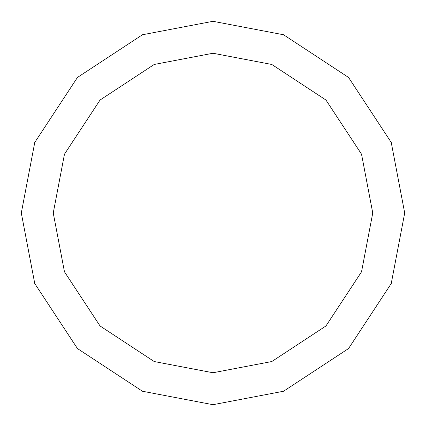 <?xml version="1.0" encoding="UTF-8"?>
<svg xmlns="http://www.w3.org/2000/svg" width="426" height="426" viewBox="0 0 426 426"><rect width="100%" height="100%" fill="white"/><g stroke="black" fill="none" stroke-linecap="round" stroke-linejoin="round"><path stroke-width="0.64" d="M53.25 213L64.464 154.196L100.041 100.041L154.196 64.464L213 53.25L271.804 64.464L325.959 100.041L361.536 154.196L372.75 213L53.25 213L64.464 271.804L100.041 325.959L154.196 361.536L213 372.75L271.804 361.536L325.959 325.959L361.536 271.804L372.75 213L404.7 213L391.238 283.562L348.553 348.553L283.562 391.238L213 404.7L142.438 391.238L77.447 348.553L34.762 283.562L21.3 213L34.762 283.562L77.447 348.553L142.438 391.238L213 404.7L283.562 391.238L348.553 348.553L391.238 283.562L404.7 213L391.238 142.438L348.553 77.447L283.562 34.762L213 21.3L142.438 34.762L77.447 77.447L34.762 142.438L21.3 213L372.75 213L361.536 271.804L325.959 325.959L271.804 361.536L213 372.75L154.196 361.536L100.041 325.959L64.464 271.804L53.25 213L21.3 213L34.762 142.438L77.447 77.447L142.438 34.762L213 21.3L283.562 34.762L348.553 77.447L391.238 142.438L404.7 213L372.75 213L361.536 154.196L325.959 100.041L271.804 64.464L213 53.25L154.196 64.464L100.041 100.041L64.464 154.196L53.25 213"/></g></svg>
